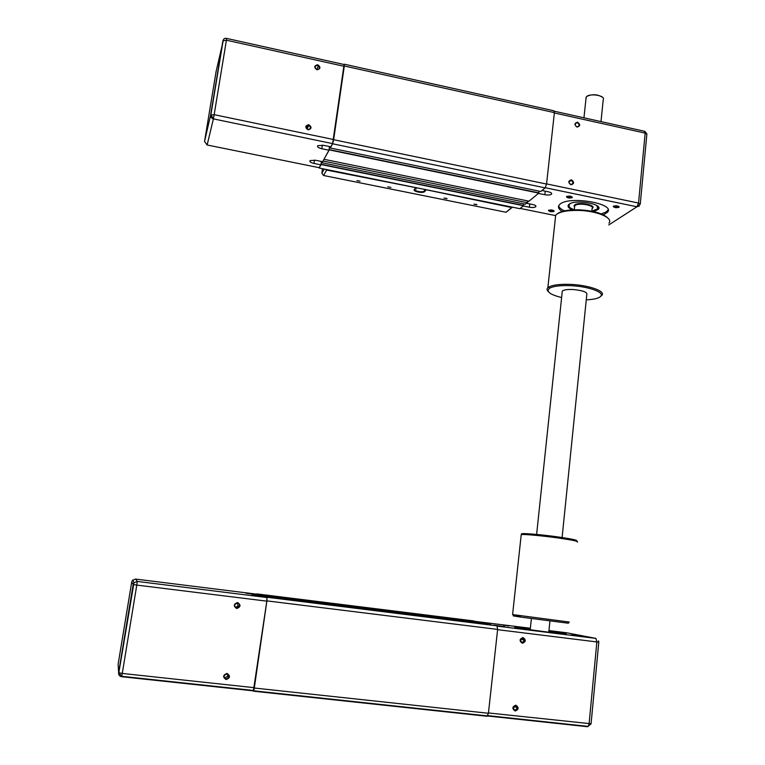 <?xml version="1.0" encoding="UTF-8"?>
<svg xmlns="http://www.w3.org/2000/svg" width="765" height="765" viewBox="0 0 765 765"><rect width="100%" height="100%" fill="white"/><g stroke="black" fill="none" stroke-linecap="round" stroke-linejoin="round"><path stroke-width="1.15" d="M207.133 144.987L213.387 118.881L210.891 114.798L223.16 40.421C223.696 38.661 224.853 37.992 226.631 38.413L226.411 40.201L222.892 40.813L210.624 115.133L214.162 114.674L213.387 118.881C211.436 118.288 210.518 117.035 210.624 115.133L204.542 141.477L207.133 144.987L319.33 167.726L320.908 164.858L321.405 161.444L321.166 164.561L319.015 167.659M523.786 203.863L523.518 205.699L321.166 164.561L523.518 205.699L519.884 208.692L319.254 168.042M323.146 160.803L322.142 162.792L322.285 161.625M226.679 38.422L344.107 64.518L332.612 143.619L330.843 146.823L323.595 145.321L317.8 145.656C316.93 146.813 318.259 147.846 321.778 148.745L328.969 150.227L329.505 146.545L329.246 149.902L324.092 159.072M539.067 191.135L538.79 193.115L329.246 149.902L538.79 193.115L528.988 201.185L324.064 159.311M344.021 64.499L344.307 65.991L333.636 139.708L332.622 143.782L330.298 147.999L330.451 146.746M344.422 64.222L553.726 110.743L554.395 112.618L546.554 184.049L545.149 187.874L332.622 143.782L545.139 187.874L540.769 191.48L330.298 147.999M527.381 200.86L527.181 202.677L323.107 161.042M527.181 202.677L525.354 204.179L322.142 162.792M308.018 129.534C310.973 128.797 311.221 127.42 308.773 125.393L308.639 125.355C305.665 126.12 305.436 127.506 307.941 129.514L308.018 129.534M308.314 129.572L306.708 128.769M308.802 124.685C312.005 127.124 311.747 128.855 308.027 129.849C304.824 127.401 305.082 125.68 308.802 124.685M316.959 69.529C319.569 69.175 320.038 67.922 318.374 65.771L317.571 65.436C314.941 65.8 314.482 67.062 316.203 69.213L316.959 69.529M317.733 64.738C320.898 67.186 320.65 68.879 316.978 69.816C313.803 67.368 314.052 65.675 317.733 64.738M320.908 164.858L313.975 163.442C310.6 162.601 309.299 161.644 310.083 160.573L315.658 160.277L322.648 161.702L328.969 150.227M332.612 143.619L213.387 118.881L332.612 143.619M598.402 207.669L598.297 206.866M597.245 209.333L598.249 206.799M568.931 204.389L569.39 207.038M574.591 207.038L574.305 209.773C569.696 208.118 567.984 206.359 569.198 204.485L570.508 203.471M577.585 122.19C574.295 123.127 574.123 124.762 577.068 127.086C580.358 126.139 580.53 124.504 577.585 122.19M576.925 126.78C574.964 125.709 574.687 124.446 576.112 122.983L577.346 122.84C579.335 123.94 579.583 125.221 578.101 126.665L576.925 126.78M593.621 211.599L598.431 209.342C603.509 203.978 575.117 199.024 569.112 204.245L568.481 204.838C567.295 206.56 568.625 208.233 572.459 209.849M598.832 208.032L597.675 209.4L591.833 211.226L592.11 208.463C595.065 205.345 578.656 202.467 575.108 205.479L574.697 204.915L574.591 207.105L574.228 205.403L575.108 205.479M574.295 209.773C570.461 208.529 568.405 207.105 568.099 205.498M562.237 211.427C558.613 209.228 557.609 207.076 559.215 204.963L560.133 204.092C569.571 195.63 615.71 203.605 607.544 212.221L603.422 214.841M558.68 205.804C559.11 207.583 561.032 209.275 564.455 210.863M601.338 213.923L606.282 211.876L608.118 209.878M570.948 184.814C574.276 183.82 574.448 182.156 571.474 179.832C568.146 180.836 567.974 182.5 570.948 184.814M571.235 180.473C573.597 182.252 573.501 183.59 570.939 184.508L570.814 184.48C568.462 182.768 568.529 181.42 571.015 180.435L571.235 180.473M553.717 210.538L553.554 210.824C551.393 211.37 549.853 211.13 548.935 210.098M548.572 210.289L548.476 210.385C549.251 211.695 551.077 212.029 553.965 211.379L554.07 211.283C553.286 209.964 551.46 209.629 548.572 210.289M571.914 196.729L571.742 197.074C569.428 197.676 567.821 197.418 566.942 196.299M566.569 196.5L566.454 196.605C567.228 198.02 569.131 198.365 572.163 197.647L572.277 197.542C571.503 196.127 569.6 195.773 566.569 196.5M618.742 206.387L618.531 206.751C616.217 207.325 614.63 207.086 613.769 206.024M613.453 206.187L613.281 206.349C614.056 207.678 615.949 208.004 618.952 207.325L619.134 207.152C618.35 205.814 616.456 205.498 613.453 206.187M585.98 98.647L586.545 96.667C589.872 93.072 604.838 95.415 603.432 99.307M602.591 97.327C597.694 94.296 592.531 93.932 587.099 96.256M596.872 205.632L597.8 208.778L591.833 211.188M541.964 190.495L548.448 191.833C551.029 192.455 552.062 193.22 551.555 194.119C550.322 195.056 548.084 195.266 544.852 194.731L538.426 193.411M526.483 203.251L532.746 204.532C535.261 205.125 536.275 205.842 535.806 206.684C534.649 207.554 532.517 207.736 529.409 207.229L523.193 205.967M527.209 202.438L528.778 201.147M568.864 204.446L569.103 206.665M574.018 206.11L574.678 206.225M415.357 188.534L416.217 188.965M476.825 204.752L473.851 204.159L476.872 204.504M446.942 198.718L443.939 198.116L446.97 198.479M390.886 187.415L387.826 186.794L390.886 187.415M360.047 181.19L356.949 180.569L360.047 181.19M421.018 188.659L417.135 187.874M425.512 189.567L424.202 191.087C422.624 192.857 413.11 190.868 414.85 189.127L416.064 187.702L326.636 170.079L325.364 169.285M512.999 207.296L511.68 207.544L425.503 189.615M415.529 188.075L414.314 189.5C412.411 191.403 422.863 193.593 424.604 191.652L425.914 190.179M424.604 191.652L424.422 189.347M265.139 597.025L266.975 597.245L266.899 600.879L254.296 688.022L253.684 690.814L252.574 690.365M260.492 595.38L264.432 596.404L264.384 596.939M259.019 594.969L259.775 595.141M259.077 594.644L479.932 622.28L259.813 594.864M256.724 594.166L258.321 594.883M473 620.836L476.519 621.706M490.977 624.737L481.644 622.634L260.53 595.103M265.226 596.671L496.963 625.827L497.632 629.404L488.424 713.267L487.018 716.25L253.464 691.197M226.134 678.89L228.659 677.465C229.251 675.629 228.659 674.453 226.87 673.955L224.355 675.361C223.753 677.207 224.346 678.392 226.134 678.89M224.241 677.417L225.111 677.704L227.607 676.289L227.702 674.204M227.014 673.43C230.533 675.887 230.227 677.924 226.105 679.549C222.586 677.082 222.892 675.046 227.014 673.43M236.72 607.917L239.158 606.645C239.818 604.809 239.244 603.623 237.437 603.078L235.008 604.331C234.329 606.167 234.903 607.362 236.72 607.917M235.448 607.334L238.02 606.1L237.513 603.088M237.58 602.533C241.061 604.991 240.755 606.98 236.691 608.519C233.21 606.062 233.507 604.063 237.58 602.533M266.889 597.522L137.298 581.429L136.782 585.091L266.822 601.156L266.889 597.522L251.666 595.237L264.155 596.604L259.411 595.017L246.053 593.248L256.906 594.185M266.822 601.156L253.378 690.852L121.645 676.709C119.464 676.25 118.46 674.912 118.613 672.674L122.257 673.439L121.625 676.709M548.926 631.029L565.517 633.716C573.167 635.476 523.604 629.193 514.711 627.271L530.336 628.553M522.983 637.532C519.368 639.033 519.167 640.936 522.371 643.269C525.985 641.778 526.186 639.865 522.983 637.532M522.246 642.667L520.353 640.573L522.734 638.048L524.637 640.123L522.246 642.667M571.063 634.979L576.982 635.772L571.063 634.979M520.554 628.696L526.588 629.442L520.554 628.696M503.322 625.187L509.108 625.961L503.322 625.187M551.871 631.24L557.58 631.995L551.871 631.24M515.199 711.01C518.852 709.442 519.062 707.491 515.82 705.167C512.158 706.736 511.948 708.686 515.199 711.01M515.572 705.665L517.494 707.807L515.075 710.369L513.152 708.208L515.572 705.665M520.496 641.233L521.013 638.679M513.181 708.495L514.013 706.152M479.139 622.117L489.466 623.542L482.266 622.767M493.664 625.139L504.46 626.64L497.011 625.846M524.627 640.056L523.681 639.942M555.285 218.8L555.686 215.156C559.014 211.895 566.454 210.308 578.015 210.404C596.537 210.652 613.769 217.91 608.94 223.122M607.869 218.073C602.983 213.311 593.114 210.547 578.264 209.773C567.888 209.667 560.888 211.025 557.264 213.846M600.64 296.457L602.246 294.869C604.742 290.7 587.75 285.02 570.288 284.379C559.875 284.025 552.703 284.924 548.763 287.066L547.855 287.745C546.64 288.931 546.803 290.222 548.314 291.599M561.625 297.547C549.719 294.535 545.713 291.427 549.605 288.214C553.411 286.158 560.324 285.307 570.346 285.651C587.166 286.263 603.528 291.723 601.147 295.73C599.75 298.073 594.797 299.44 586.277 299.842M569.323 622.05L512.598 614.563M520.248 616.447C510.389 615.337 510.504 615.538 520.592 617.068L566.951 623.045C569.16 623.245 569.256 623.159 567.238 622.806M521.166 535.184L521.233 534.572C524.36 534.104 543.733 535.902 559.492 538.168C573.31 540.205 579.239 541.496 577.269 542.041M575.51 540.932C579.21 540.549 573.779 539.277 559.215 537.106C539.574 534.266 517.083 532.593 522.256 534.286M562.103 537.537L586.803 294.601C587.568 292.307 583.293 290.633 573.989 289.581C567.955 289.227 564.054 289.705 562.304 291.035L562.17 292.354M330.337 147.569L329.629 147.425L330.337 147.569M330.317 147.693L329.619 147.549M538.876 192.866L329.313 149.634M322.189 162.304L321.539 162.17L322.189 162.304M322.17 162.429L321.53 162.295M523.604 205.46L321.233 164.303M554.395 112.618L344.307 65.991M546.554 184.049L333.636 139.708M321.778 148.745L322.314 145.12M313.975 163.442L314.472 160.076M307.798 125.345L307.339 128.434M204.542 141.477L216.132 71.355L223.552 39.426M333.626 139.546L214.162 114.674L226.411 40.201L344.221 66.335M592.11 208.491L592.158 208.501C597.35 205.288 578.847 201.463 574.697 204.915M544.852 194.731L545.244 191.173M529.409 207.229L529.782 203.92M520.19 208.434L555.371 215.558M639.263 206.12L636.958 206.77L545.273 187.741L636.958 206.77L608.768 224.939M554.357 112.962L645.172 133.11L638.536 203.05L640.238 204.274L636.958 206.77L638.536 203.05L546.573 183.896M640.276 203.901L646.846 134.497L644.273 131.217L554.395 111.241M424.47 189.357L424.661 191.594M414.85 189.127L414.314 189.5M511.68 207.544L506.095 212.259L323.528 175.491L326.636 170.079M506.095 212.259L511.938 207.583M324.245 169.055L321.874 173.234L323.528 175.491M321.874 173.234L322.534 168.711M473.047 620.845L256.925 593.908M476.471 621.562L258.369 594.386M259.058 594.701L258.36 594.615M490.929 624.575L264.432 596.404M265.187 596.738L264.422 596.643M496.963 625.827L266.975 597.245M497.632 629.404L266.899 600.879M488.424 713.267L254.296 688.022M254.305 687.687L122.257 673.439L136.782 585.091L133.158 584.537L133.99 582.748L137.298 581.429L135.587 579.076L256.925 594.185M133.158 584.537L118.613 672.674L118.126 664.24L131.723 581.974L133.158 584.537M135.587 579.076L132.498 580.3L131.723 581.974M487.601 715.992L587.491 726.712L591.068 723.872M488.453 712.951L591.068 723.767L598.794 642.141L596.863 641.94L589.088 723.814L588.256 726.415L487.821 715.629M497.327 626.153L595.897 638.393L596.863 641.94L497.604 629.672M548.964 630.58L566.559 632.77L595.897 638.393M476.289 621.524L530.365 628.256M459.115 619.105L262.433 594.596M308.773 125.393L307.147 128.845M318.374 65.771L316.767 69.472M307.214 128.864L307.74 125.355M554.07 211.283L553.669 210.509M572.277 197.542L571.866 196.701M619.134 207.152L618.703 206.368M571.015 180.435L569.055 181.994M583.963 117.81L586.133 97.155M600.994 121.597L603.222 99.823M551.632 193.363L551.555 194.119M535.883 205.995L535.806 206.684M575.452 123.576L576.112 122.983M607.706 210.576L607.544 212.221M598.507 208.635L598.431 209.342M646.855 133.999L644.981 131.408M487.649 715.935L253.684 690.814M228.659 677.465L227.607 676.289M239.158 606.645L238.02 606.1M132.756 580.033L133.99 582.748L118.814 672.818L121.74 676.308L253.693 690.479M524.637 640.123L521.156 639.33M530.212 629.729L531.379 618.598M548.801 632.206L549.939 621.046M522.103 638.995L522.189 639.559M524.006 639.244L523.298 639.817M514.042 706.43L517.494 707.807M598.794 642.103L598.498 640.831M503.399 625.206L509.108 625.913M551.957 631.259L557.551 631.947M549.605 288.214L548.763 287.066M601.147 295.73L602.246 294.869M547.855 287.745L555.686 215.156M566.951 623.045L568.06 622.108M521.233 534.572L512.579 614.735M520.592 617.068L519.942 615.892M536.619 534.419L562.304 291.035"/></g></svg>
